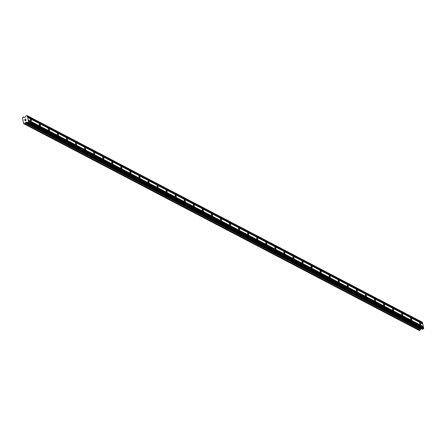 <?xml version="1.0" encoding="UTF-8"?>
<svg xmlns="http://www.w3.org/2000/svg" width="446" height="446" viewBox="0 0 446 446"><rect width="100%" height="100%" fill="white"/><g stroke="black" fill="none" stroke-linecap="round" stroke-linejoin="round"><path stroke-width="0.67" d="M30.607 119.305A0.998 0.407 -113 0 1 31.242 120.258A0.998 0.407 -113 0 1 31.175 121.122A0.998 0.407 -113 0 1 30.969 121.095A0.998 0.407 -113 0 1 30.334 120.147A0.998 0.407 -113 0 1 30.395 119.283A0.998 0.407 -113 0 1 30.607 119.305M39.661 124.044A0.998 0.407 -113 0 1 40.302 124.991A0.998 0.407 -113 0 1 40.235 125.856A0.998 0.407 -113 0 1 40.029 125.828A0.998 0.407 -113 0 1 39.393 124.88A0.998 0.407 -113 0 1 39.454 124.016A0.998 0.407 -113 0 1 39.661 124.044M48.72 128.777A0.998 0.407 -113 0 1 49.355 129.725A0.998 0.407 -113 0 1 49.294 130.589A0.998 0.407 -113 0 1 49.082 130.566A0.998 0.407 -113 0 1 48.447 129.619A0.998 0.407 -113 0 1 48.514 128.755A0.998 0.407 -113 0 1 48.72 128.777M57.779 133.51A0.998 0.407 -113 0 1 58.415 134.463A0.998 0.407 -113 0 1 58.348 135.328A0.998 0.407 -113 0 1 58.142 135.3A0.998 0.407 -113 0 1 57.506 134.352A0.998 0.407 -113 0 1 57.567 133.488A0.998 0.407 -113 0 1 57.779 133.51M66.833 138.249A0.998 0.407 -113 0 1 67.474 139.197A0.998 0.407 -113 0 1 67.407 140.061A0.998 0.407 -113 0 1 67.201 140.038A0.998 0.407 -113 0 1 66.566 139.085A0.998 0.407 -113 0 1 66.627 138.221A0.998 0.407 -113 0 1 66.833 138.249M75.892 142.982A0.998 0.407 -113 0 1 76.528 143.935A0.998 0.407 -113 0 1 76.467 144.799A0.998 0.407 -113 0 1 76.255 144.772A0.998 0.407 -113 0 1 75.619 143.824A0.998 0.407 -113 0 1 75.686 142.96A0.998 0.407 -113 0 1 75.892 142.982M84.952 147.721A0.998 0.407 -113 0 1 85.587 148.669A0.998 0.407 -113 0 1 85.52 149.533A0.998 0.407 -113 0 1 85.314 149.51A0.998 0.407 -113 0 1 84.679 148.557A0.998 0.407 -113 0 1 84.746 147.693A0.998 0.407 -113 0 1 84.952 147.721M94.006 152.454A0.998 0.407 -113 0 1 94.647 153.402A0.998 0.407 -113 0 1 94.58 154.266A0.998 0.407 -113 0 1 94.374 154.244A0.998 0.407 -113 0 1 93.738 153.296A0.998 0.407 -113 0 1 93.799 152.432A0.998 0.407 -113 0 1 94.006 152.454M103.065 157.193A0.998 0.407 -113 0 1 103.701 158.14A0.998 0.407 -113 0 1 103.639 159.005A0.998 0.407 -113 0 1 103.427 158.977A0.998 0.407 -113 0 1 102.792 158.029A0.998 0.407 -113 0 1 102.859 157.165A0.998 0.407 -113 0 1 103.065 157.193M112.124 161.926A0.998 0.407 -113 0 1 112.76 162.874A0.998 0.407 -113 0 1 112.693 163.738A0.998 0.407 -113 0 1 112.487 163.715A0.998 0.407 -113 0 1 111.851 162.768A0.998 0.407 -113 0 1 111.918 161.898A0.998 0.407 -113 0 1 112.124 161.926M121.178 166.659A0.998 0.407 -113 0 1 121.819 167.612A0.998 0.407 -113 0 1 121.752 168.476A0.998 0.407 -113 0 1 121.546 168.449A0.998 0.407 -113 0 1 120.911 167.501A0.998 0.407 -113 0 1 120.972 166.637A0.998 0.407 -113 0 1 121.178 166.659M130.238 171.398A0.998 0.407 -113 0 1 130.873 172.346A0.998 0.407 -113 0 1 130.812 173.21A0.998 0.407 -113 0 1 130.6 173.187A0.998 0.407 -113 0 1 129.964 172.234A0.998 0.407 -113 0 1 130.031 171.37A0.998 0.407 -113 0 1 130.238 171.398M139.297 176.131A0.998 0.407 -113 0 1 139.933 177.084A0.998 0.407 -113 0 1 139.866 177.948A0.998 0.407 -113 0 1 139.659 177.921A0.998 0.407 -113 0 1 139.024 176.973A0.998 0.407 -113 0 1 139.091 176.109A0.998 0.407 -113 0 1 139.297 176.131M148.351 180.87A0.998 0.407 -113 0 1 148.992 181.817A0.998 0.407 -113 0 1 148.925 182.682A0.998 0.407 -113 0 1 148.719 182.654A0.998 0.407 -113 0 1 148.083 181.706A0.998 0.407 -113 0 1 148.144 180.842A0.998 0.407 -113 0 1 148.351 180.87M157.41 185.603A0.998 0.407 -113 0 1 158.046 186.551A0.998 0.407 -113 0 1 157.984 187.415A0.998 0.407 -113 0 1 157.773 187.392A0.998 0.407 -113 0 1 157.137 186.445A0.998 0.407 -113 0 1 157.204 185.581A0.998 0.407 -113 0 1 157.41 185.603M166.47 190.336A0.998 0.407 -113 0 1 167.105 191.289A0.998 0.407 -113 0 1 167.038 192.154A0.998 0.407 -113 0 1 166.832 192.126A0.998 0.407 -113 0 1 166.196 191.178A0.998 0.407 -113 0 1 166.263 190.314A0.998 0.407 -113 0 1 166.47 190.336M175.523 195.075A0.998 0.407 -113 0 1 176.164 196.023A0.998 0.407 -113 0 1 176.098 196.887A0.998 0.407 -113 0 1 175.891 196.864A0.998 0.407 -113 0 1 175.256 195.911A0.998 0.407 -113 0 1 175.317 195.047A0.998 0.407 -113 0 1 175.523 195.075M184.583 199.808A0.998 0.407 -113 0 1 185.218 200.761A0.998 0.407 -113 0 1 185.157 201.625A0.998 0.407 -113 0 1 184.945 201.598A0.998 0.407 -113 0 1 184.31 200.65A0.998 0.407 -113 0 1 184.376 199.786A0.998 0.407 -113 0 1 184.583 199.808M193.642 204.547A0.998 0.407 -113 0 1 194.278 205.495A0.998 0.407 -113 0 1 194.211 206.359A0.998 0.407 -113 0 1 194.004 206.336A0.998 0.407 -113 0 1 193.369 205.383A0.998 0.407 -113 0 1 193.436 204.519A0.998 0.407 -113 0 1 193.642 204.547M202.696 209.28A0.998 0.407 -113 0 1 203.337 210.228A0.998 0.407 -113 0 1 203.27 211.097A0.998 0.407 -113 0 1 203.064 211.07A0.998 0.407 -113 0 1 202.428 210.122A0.998 0.407 -113 0 1 202.49 209.258A0.998 0.407 -113 0 1 202.696 209.28M211.755 214.019A0.998 0.407 -113 0 1 212.391 214.966A0.998 0.407 -113 0 1 212.329 215.831A0.998 0.407 -113 0 1 212.118 215.803A0.998 0.407 -113 0 1 211.482 214.855A0.998 0.407 -113 0 1 211.549 213.991A0.998 0.407 -113 0 1 211.755 214.019M220.815 218.752A0.998 0.407 -113 0 1 221.45 219.7A0.998 0.407 -113 0 1 221.383 220.564A0.998 0.407 -113 0 1 221.177 220.541A0.998 0.407 -113 0 1 220.541 219.594A0.998 0.407 -113 0 1 220.608 218.724A0.998 0.407 -113 0 1 220.815 218.752M229.874 223.485A0.998 0.407 -113 0 1 230.51 224.438A0.998 0.407 -113 0 1 230.443 225.302A0.998 0.407 -113 0 1 230.236 225.275A0.998 0.407 -113 0 1 229.601 224.327A0.998 0.407 -113 0 1 229.662 223.463A0.998 0.407 -113 0 1 229.874 223.485M238.928 228.224A0.998 0.407 -113 0 1 239.563 229.172A0.998 0.407 -113 0 1 239.502 230.036A0.998 0.407 -113 0 1 239.29 230.013A0.998 0.407 -113 0 1 238.655 229.06A0.998 0.407 -113 0 1 238.721 228.196A0.998 0.407 -113 0 1 238.928 228.224M247.987 232.957A0.998 0.407 -113 0 1 248.623 233.91A0.998 0.407 -113 0 1 248.556 234.774A0.998 0.407 -113 0 1 248.35 234.747A0.998 0.407 -113 0 1 247.714 233.799A0.998 0.407 -113 0 1 247.781 232.935A0.998 0.407 -113 0 1 247.987 232.957M257.047 237.696A0.998 0.407 -113 0 1 257.682 238.643A0.998 0.407 -113 0 1 257.615 239.508A0.998 0.407 -113 0 1 257.409 239.48A0.998 0.407 -113 0 1 256.773 238.532A0.998 0.407 -113 0 1 256.835 237.668A0.998 0.407 -113 0 1 257.047 237.696M266.1 242.429A0.998 0.407 -113 0 1 266.736 243.377A0.998 0.407 -113 0 1 266.675 244.241A0.998 0.407 -113 0 1 266.463 244.218A0.998 0.407 -113 0 1 265.827 243.271A0.998 0.407 -113 0 1 265.894 242.407A0.998 0.407 -113 0 1 266.1 242.429M275.16 247.168A0.998 0.407 -113 0 1 275.795 248.115A0.998 0.407 -113 0 1 275.728 248.98A0.998 0.407 -113 0 1 275.522 248.952A0.998 0.407 -113 0 1 274.887 248.004A0.998 0.407 -113 0 1 274.953 247.14A0.998 0.407 -113 0 1 275.16 247.168M284.219 251.901A0.998 0.407 -113 0 1 284.855 252.849A0.998 0.407 -113 0 1 284.788 253.713A0.998 0.407 -113 0 1 284.581 253.69A0.998 0.407 -113 0 1 283.946 252.737A0.998 0.407 -113 0 1 284.007 251.873A0.998 0.407 -113 0 1 284.219 251.901M293.273 256.634A0.998 0.407 -113 0 1 293.908 257.587A0.998 0.407 -113 0 1 293.847 258.451A0.998 0.407 -113 0 1 293.641 258.424A0.998 0.407 -113 0 1 293 257.476A0.998 0.407 -113 0 1 293.067 256.612A0.998 0.407 -113 0 1 293.273 256.634M302.332 261.373A0.998 0.407 -113 0 1 302.968 262.32A0.998 0.407 -113 0 1 302.901 263.185A0.998 0.407 -113 0 1 302.695 263.162A0.998 0.407 -113 0 1 302.059 262.209A0.998 0.407 -113 0 1 302.126 261.345A0.998 0.407 -113 0 1 302.332 261.373M311.392 266.106A0.998 0.407 -113 0 1 312.027 267.054A0.998 0.407 -113 0 1 311.96 267.923A0.998 0.407 -113 0 1 311.754 267.895A0.998 0.407 -113 0 1 311.118 266.948A0.998 0.407 -113 0 1 311.18 266.084A0.998 0.407 -113 0 1 311.392 266.106M320.445 270.845A0.998 0.407 -113 0 1 321.081 271.792A0.998 0.407 -113 0 1 321.02 272.657A0.998 0.407 -113 0 1 320.813 272.629A0.998 0.407 -113 0 1 320.172 271.681A0.998 0.407 -113 0 1 320.239 270.817A0.998 0.407 -113 0 1 320.445 270.845M329.505 275.578A0.998 0.407 -113 0 1 330.14 276.526A0.998 0.407 -113 0 1 330.073 277.39A0.998 0.407 -113 0 1 329.867 277.367A0.998 0.407 -113 0 1 329.232 276.42A0.998 0.407 -113 0 1 329.299 275.55A0.998 0.407 -113 0 1 329.505 275.578M338.564 280.311A0.998 0.407 -113 0 1 339.2 281.264A0.998 0.407 -113 0 1 339.133 282.128A0.998 0.407 -113 0 1 338.927 282.101A0.998 0.407 -113 0 1 338.291 281.153A0.998 0.407 -113 0 1 338.352 280.289A0.998 0.407 -113 0 1 338.564 280.311M347.618 285.05A0.998 0.407 -113 0 1 348.254 285.998A0.998 0.407 -113 0 1 348.192 286.862A0.998 0.407 -113 0 1 347.986 286.839A0.998 0.407 -113 0 1 347.345 285.886A0.998 0.407 -113 0 1 347.412 285.022A0.998 0.407 -113 0 1 347.618 285.05M356.677 289.783A0.998 0.407 -113 0 1 357.313 290.736A0.998 0.407 -113 0 1 357.246 291.6A0.998 0.407 -113 0 1 357.04 291.572A0.998 0.407 -113 0 1 356.404 290.625A0.998 0.407 -113 0 1 356.471 289.761A0.998 0.407 -113 0 1 356.677 289.783M365.737 294.522A0.998 0.407 -113 0 1 366.372 295.469A0.998 0.407 -113 0 1 366.305 296.334A0.998 0.407 -113 0 1 366.099 296.311A0.998 0.407 -113 0 1 365.464 295.358A0.998 0.407 -113 0 1 365.525 294.494A0.998 0.407 -113 0 1 365.737 294.522M374.791 299.255A0.998 0.407 -113 0 1 375.426 300.203A0.998 0.407 -113 0 1 375.365 301.067A0.998 0.407 -113 0 1 375.158 301.044A0.998 0.407 -113 0 1 374.517 300.097A0.998 0.407 -113 0 1 374.584 299.233A0.998 0.407 -113 0 1 374.791 299.255M383.85 303.994A0.998 0.407 -113 0 1 384.485 304.941A0.998 0.407 -113 0 1 384.419 305.805A0.998 0.407 -113 0 1 384.212 305.778A0.998 0.407 -113 0 1 383.577 304.83A0.998 0.407 -113 0 1 383.644 303.966A0.998 0.407 -113 0 1 383.85 303.994M392.909 308.727A0.998 0.407 -113 0 1 393.545 309.675A0.998 0.407 -113 0 1 393.478 310.539A0.998 0.407 -113 0 1 393.272 310.516A0.998 0.407 -113 0 1 392.636 309.563A0.998 0.407 -113 0 1 392.697 308.699A0.998 0.407 -113 0 1 392.909 308.727M401.963 313.46A0.998 0.407 -113 0 1 402.599 314.413A0.998 0.407 -113 0 1 402.537 315.277A0.998 0.407 -113 0 1 402.331 315.25A0.998 0.407 -113 0 1 401.69 314.302A0.998 0.407 -113 0 1 401.757 313.438A0.998 0.407 -113 0 1 401.963 313.46M411.022 318.199A0.998 0.407 -113 0 1 411.658 319.146A0.998 0.407 -113 0 1 411.591 320.011A0.998 0.407 -113 0 1 411.385 319.988A0.998 0.407 -113 0 1 410.749 319.035A0.998 0.407 -113 0 1 410.816 318.171A0.998 0.407 -113 0 1 411.022 318.199M420.082 322.932A0.998 0.407 -113 0 1 420.717 323.88A0.998 0.407 -113 0 1 420.65 324.749A0.998 0.407 -113 0 1 420.444 324.721A0.998 0.407 -113 0 1 419.809 323.774A0.998 0.407 -113 0 1 419.87 322.91A0.998 0.407 -113 0 1 420.082 322.932M422.418 329.17L27.278 122.583L422.418 329.17L423.449 328.825L423.7 328.295L422.83 324.019L27.697 117.432L28.566 121.708L27.496 122.583L26.242 122.143L25.255 122.912A0.546 0.446 -62.4 0 0 24.876 123.631L24.251 123.893A0.546 0.446 -62.4 0 0 23.649 123.614L22.501 117.961A0.546 0.446 -62.4 0 0 22.902 117.259L23.527 116.997A0.546 0.446 -62.4 0 0 24.112 117.304L25.232 117.175L25.94 115.999L26.938 115.481L27.351 115.731L27.697 117.432M421.559 328.719L26.242 122.143M419.385 330.48L420.009 330.218A0.546 0.446 -62.4 0 1 420.388 329.499L421.381 328.73M418.738 330.202L23.605 123.614L418.788 330.202A0.546 0.446 -62.4 0 0 418.788 330.202L23.649 123.614M422.719 323.963L422.485 322.319L422.072 322.068L26.938 115.481M25.104 120.721L25.511 120.554L25.11 120.721L24.998 120.175L25.104 120.721M25.511 120.554L25.45 120.253L25.511 120.554M25.517 120.225L25.578 120.52L25.517 120.225M25.578 120.52L25.98 120.353L25.578 120.526M25.98 120.353L25.868 119.801L25.98 120.353M24.926 120.203L25.054 120.821L24.926 120.203M25.935 119.773L26.058 120.398L25.054 120.821M24.775 119.45L25.779 119.01L24.775 119.439M25.796 119.082L24.92 119.456L25.779 119.01M423.282 326.723L28.148 120.136M423.354 326.595L28.221 120.007M423.421 327.414L28.288 120.827M423.533 327.47L28.399 120.883M423.7 328.295L28.566 121.708M423.449 328.825L28.315 122.237M420.773 328.986L25.634 122.405M420.589 329.154L25.455 122.566M420.433 329.455L25.294 122.867M419.965 330.302L24.825 123.715M422.485 322.319L27.351 115.731M422.652 323.144L27.518 116.557M422.579 323.278L27.446 116.69M422.635 329.17L27.496 122.583M420.388 329.499L25.255 122.912M420.009 330.218L24.876 123.631M419.452 330.519L24.318 123.932M24.112 117.304L23.527 116.997M419.413 330.519L24.274 123.932M24.151 117.298L23.499 116.958"/></g></svg>
